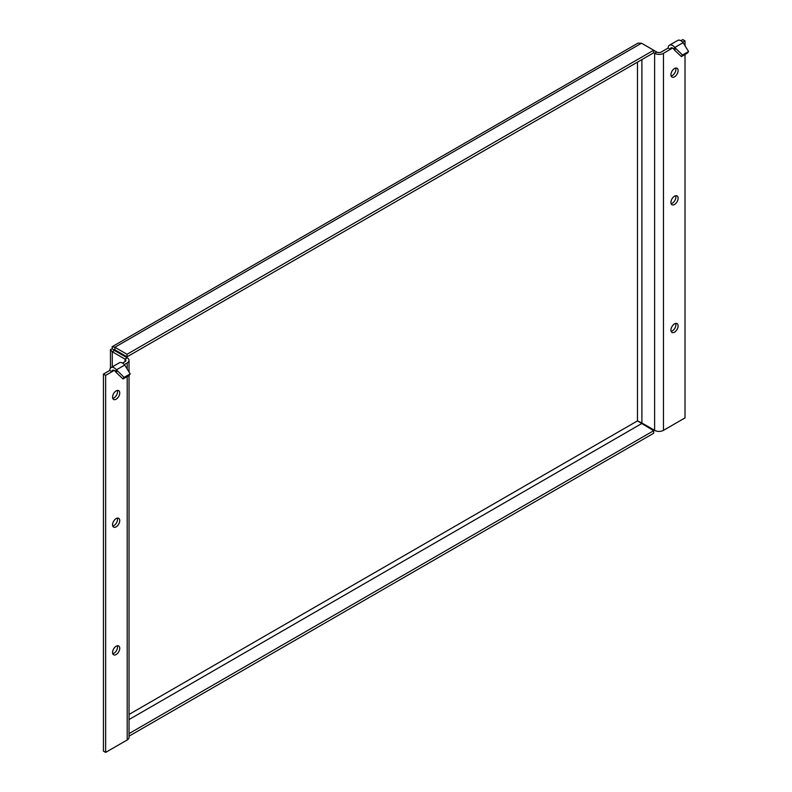 <?xml version="1.0" encoding="UTF-8"?>
<svg xmlns="http://www.w3.org/2000/svg" width="792" height="792" viewBox="0 0 792 792"><rect width="100%" height="100%" fill="white"/><g stroke="black" fill="none" stroke-linecap="round" stroke-linejoin="round"><path stroke-width="1.19" d="M675.705 323.413A5.079 2.93 -60 0 1 675.903 324.661A5.079 2.93 -60 0 1 671.131 331.343M678.11 325.938A5.079 2.93 -60 0 1 675.893 331.056A5.079 2.93 -60 0 1 671.982 332.412A5.079 2.93 -60 0 1 670.933 330.086A5.079 2.93 -60 0 1 673.151 324.977A5.079 2.93 -60 0 1 677.061 323.611A5.079 2.93 -60 0 1 678.11 325.938M675.705 195.743A5.079 2.93 -60 0 1 675.903 196.99A5.079 2.93 -60 0 1 671.131 203.663M678.11 198.267A5.079 2.93 -60 0 1 675.893 203.386A5.079 2.93 -60 0 1 671.982 204.742A5.079 2.93 -60 0 1 670.933 202.415A5.079 2.93 -60 0 1 673.151 197.307A5.079 2.93 -60 0 1 677.061 195.941A5.079 2.93 -60 0 1 678.11 198.267M675.705 68.062A5.079 2.93 -60 0 1 675.903 69.32A5.079 2.93 -60 0 1 671.131 75.992M678.11 70.597A5.079 2.93 -60 0 1 675.893 75.705A5.079 2.93 -60 0 1 671.982 77.072A5.079 2.93 -60 0 1 670.933 74.745A5.079 2.93 -60 0 1 673.151 69.627A5.079 2.93 -60 0 1 677.061 68.27A5.079 2.93 -60 0 1 678.11 70.597M117.335 645.787A5.079 2.93 -60 0 1 117.533 647.034A5.079 2.93 -60 0 1 112.761 653.717M119.74 648.311A5.079 2.93 -60 0 1 117.523 653.43A5.079 2.93 -60 0 1 113.612 654.786A5.079 2.93 -60 0 1 112.553 652.459A5.079 2.93 -60 0 1 114.771 647.351A5.079 2.93 -60 0 1 118.691 645.985A5.079 2.93 -60 0 1 119.74 648.311M117.335 518.116A5.079 2.93 -60 0 1 117.533 519.364A5.079 2.93 -60 0 1 112.761 526.037M119.74 520.641A5.079 2.93 -60 0 1 117.523 525.749A5.079 2.93 -60 0 1 113.612 527.116A5.079 2.93 -60 0 1 112.553 524.789A5.079 2.93 -60 0 1 114.771 519.671A5.079 2.93 -60 0 1 118.691 518.314A5.079 2.93 -60 0 1 119.74 520.641M117.335 390.436A5.079 2.93 -60 0 1 117.533 391.693A5.079 2.93 -60 0 1 112.761 398.366M119.74 392.961A5.079 2.93 -60 0 1 117.523 398.079A5.079 2.93 -60 0 1 113.612 399.445A5.079 2.93 -60 0 1 112.553 397.119A5.079 2.93 -60 0 1 114.771 392A5.079 2.93 -60 0 1 118.691 390.634A5.079 2.93 -60 0 1 119.74 392.961M105.643 375.378L105.643 752.4L103.435 751.123L103.435 374.101L105.643 375.378L112.009 371.705A3.128 1.802 -120 0 1 112.652 370.28A3.128 1.802 -120 0 1 115.325 371.408L116.424 369.834A6.257 3.613 -120 0 0 111.088 367.567L119.384 362.776A6.257 3.613 60 0 1 124.72 365.053L130.195 373.873L124.116 377.388L123.007 378.962L129.086 375.448L130.195 373.873M111.088 367.567A6.257 3.613 -120 0 0 109.791 370.428L103.435 374.101M124.72 365.053L116.424 369.834L124.116 377.388M123.007 378.962L116.157 372.448L117.266 370.874M115.325 371.408L116.157 372.448M668.161 48.055L661.251 52.044A3.128 1.802 180 0 1 656.835 52.044L654.618 53.321A6.257 3.613 0 0 0 663.468 53.321L670.378 49.332A3.128 1.802 -120 0 1 671.022 47.906A3.128 1.802 -120 0 1 673.695 49.035L674.794 47.471A6.257 3.613 -120 0 0 669.458 45.194A6.257 3.613 -120 0 0 668.161 48.055L670.378 49.332L672.586 48.055M669.458 45.194L677.754 40.412A6.257 3.613 60 0 1 683.09 42.679L688.565 51.5L682.486 55.014L681.377 56.588L687.456 53.074L688.565 51.5M683.09 42.679L674.794 47.471L682.486 55.014M681.377 56.588L674.527 50.074L675.635 48.5M673.695 49.035L674.527 50.074M124.324 364.597L127.205 362.934A6.257 3.613 0 0 0 129.037 360.38A6.257 3.613 0 0 0 127.205 357.826L124.997 359.103A3.128 1.802 180 0 1 125.908 360.38A3.128 1.802 180 0 1 124.997 361.657L122.513 363.092M653.677 52.787L127.047 356.836L127.047 354.281L653.677 50.233L653.677 52.787L654.618 53.331L654.618 430.343A6.257 3.613 180 0 0 663.468 430.343L685.021 417.899L685.021 54.48M112.276 348.757L114.494 350.49L112.276 351.767L110.444 349.638L112.276 348.757L112.127 346.728L638.015 43.114L641.51 43.213L656.825 52.054M112.127 346.728L114.88 347.252L127.047 354.281M641.51 43.213L114.88 347.252L114.88 349.807L127.047 356.836M114.494 350.034C113.305 349.331 113.434 349.262 114.88 349.807C113.434 349.262 113.305 349.331 114.494 350.034C113.305 349.331 113.434 349.262 114.88 349.807L114.494 350.034C113.216 349.351 113.216 349.5 114.494 350.49C113.216 349.5 113.216 349.351 114.494 350.034C113.216 349.351 113.216 349.5 114.494 350.49L127.205 357.826M114.434 350.005L113.692 349.44M113.573 349.638L114.385 349.975M129.037 375.477L129.037 737.402A6.257 3.613 180 0 1 127.205 739.956L105.643 752.4M112.276 366.884L112.276 351.767L124.997 359.103L124.997 361.657M129.037 733.6L653.677 430.7L653.677 433.254L129.037 736.154M641.906 59.578L641.906 422.997L637.481 420.898L653.677 430.7M680.882 40.719L682.813 39.6L685.021 40.877L685.021 45.56M685.021 40.877L682.694 42.224M641.906 422.997L654.618 430.343M114.216 370.428L112.009 371.705L109.791 370.428M129.037 714.443L637.481 420.898L637.481 62.132M127.205 362.934L127.205 368.864M127.205 376.537L127.205 739.956M129.037 719.552L641.51 423.68M663.468 53.321L663.468 430.343M110.444 368.132L110.444 349.638M129.037 360.38L129.037 371.933"/></g></svg>
